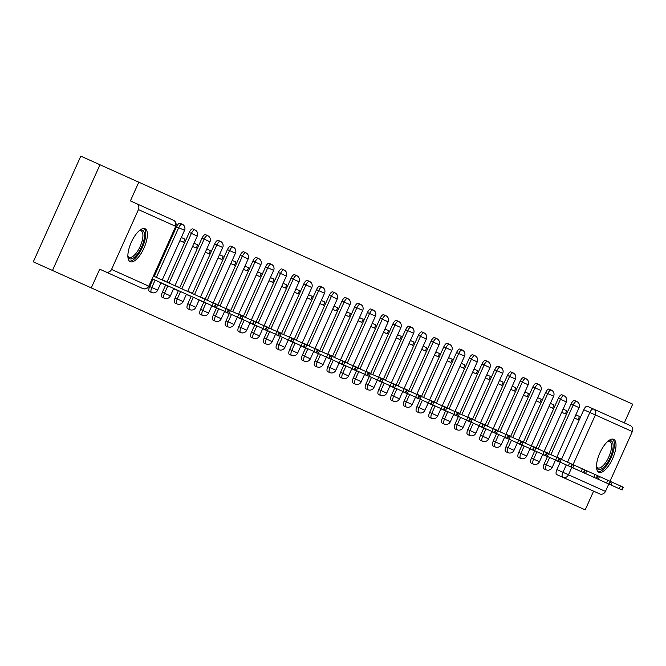<?xml version="1.0" encoding="UTF-8"?>
<svg xmlns="http://www.w3.org/2000/svg" width="666" height="666" viewBox="0 0 666 666"><rect width="100%" height="100%" fill="white"/><g stroke="black" fill="none" stroke-linecap="round" stroke-linejoin="round"><path stroke-width="1" d="M547.51 456.468L544.189 463.869A4.637 1.79 114.2 0 0 543.922 468.831L546.062 469.796A4.637 1.79 -65.8 0 1 546.336 464.835L549.658 457.434M534.79 450.749L531.46 458.15A4.637 1.79 114.2 0 0 531.193 463.111L533.341 464.077A4.637 1.79 -65.8 0 1 533.608 459.115L536.929 451.715M522.061 445.03L518.731 452.43A4.637 1.79 114.2 0 0 518.464 457.392L520.612 458.358A4.637 1.79 -65.8 0 1 520.879 453.396L524.209 445.995M509.332 439.31L506.01 446.711A4.637 1.79 114.2 0 0 505.735 451.673L507.883 452.63A4.637 1.79 -65.8 0 1 508.15 447.669L511.48 440.276M496.603 433.591L493.281 440.992A4.637 1.79 114.2 0 0 493.015 445.954L495.154 446.911A4.637 1.79 -65.8 0 1 495.429 441.949L498.751 434.557M483.882 427.872L480.552 435.273A4.637 1.79 114.2 0 0 480.286 440.234L482.434 441.192A4.637 1.79 -65.8 0 1 482.7 436.23L486.022 428.837M471.153 422.152L467.823 429.553A4.637 1.79 114.2 0 0 467.557 434.507L469.705 435.472A4.637 1.79 -65.8 0 1 469.971 430.511L473.293 423.118M458.424 416.433L455.103 423.826A4.637 1.79 114.2 0 0 454.828 428.787L456.976 429.753A4.637 1.79 -65.8 0 1 457.242 424.791L460.572 417.391M445.696 410.714L442.374 418.106A4.637 1.79 114.2 0 0 442.107 423.068L444.247 424.034A4.637 1.79 -65.8 0 1 444.522 419.072L447.843 411.671M432.967 404.995L429.645 412.387A4.637 1.79 114.2 0 0 429.379 417.349L431.518 418.315A4.637 1.79 -65.8 0 1 431.793 413.353L435.114 405.952M420.246 399.267L416.916 406.668A4.637 1.79 114.2 0 0 416.65 411.63L418.797 412.595A4.637 1.79 -65.8 0 1 419.064 407.634L422.386 400.233M407.517 393.548L404.195 400.949A4.637 1.79 114.2 0 0 403.921 405.91L406.069 406.876A4.637 1.79 -65.8 0 1 406.335 401.914L409.665 394.513M394.788 387.828L391.466 395.229A4.637 1.79 114.2 0 0 391.192 400.191L393.34 401.157A4.637 1.79 -65.8 0 1 393.606 396.195L396.936 388.794M382.059 382.109L378.738 389.51A4.637 1.79 114.2 0 0 378.471 394.472L380.611 395.438A4.637 1.79 -65.8 0 1 380.885 390.476L384.207 383.075M369.339 376.39L366.009 383.791A4.637 1.79 114.2 0 0 365.742 388.753L367.89 389.718A4.637 1.79 -65.8 0 1 368.156 384.757L371.478 377.356M356.61 370.671L353.28 378.072A4.637 1.79 114.2 0 0 353.013 383.033L355.161 383.999A4.637 1.79 -65.8 0 1 355.428 379.037L358.758 371.636M343.881 364.951L340.559 372.352A4.637 1.79 114.2 0 0 340.284 377.314L342.432 378.28A4.637 1.79 -65.8 0 1 342.699 373.318L346.029 365.917M331.152 359.232L327.83 366.633A4.637 1.79 114.2 0 0 327.564 371.595L329.703 372.56A4.637 1.79 -65.8 0 1 329.978 367.599L333.3 360.198M318.431 353.513L315.101 360.914A4.637 1.79 114.2 0 0 314.835 365.875L316.983 366.841A4.637 1.79 -65.8 0 1 317.249 361.879L320.571 354.478M305.702 347.794L302.372 355.194A4.637 1.79 114.2 0 0 302.106 360.156L304.254 361.122A4.637 1.79 -65.8 0 1 304.52 356.16L307.85 348.759M292.973 342.074L289.652 349.475A4.637 1.79 114.2 0 0 289.377 354.437L291.525 355.403A4.637 1.79 -65.8 0 1 291.791 350.441L295.121 343.04M280.244 336.355L276.923 343.756A4.637 1.79 114.2 0 0 276.656 348.718L278.796 349.675A4.637 1.79 -65.8 0 1 279.071 344.722L282.392 337.321M267.524 330.636L264.194 338.037A4.637 1.79 114.2 0 0 263.927 342.998L266.075 343.956A4.637 1.79 -65.8 0 1 266.342 338.994L269.663 331.601M254.795 324.916L251.465 332.317A4.637 1.79 114.2 0 0 251.199 337.279L253.346 338.236A4.637 1.79 -65.8 0 1 253.613 333.275L256.934 325.882M242.066 319.197L238.744 326.598A4.637 1.79 114.2 0 0 238.47 331.56L240.617 332.517A4.637 1.79 -65.8 0 1 240.884 327.555L244.214 320.163M229.337 313.478L226.015 320.87A4.637 1.79 114.2 0 0 225.749 325.832L227.889 326.798A4.637 1.79 -65.8 0 1 228.163 321.836L231.485 314.444M216.608 307.759L213.286 315.151A4.637 1.79 114.2 0 0 213.02 320.113L215.16 321.079A4.637 1.79 -65.8 0 1 215.434 316.117L218.756 308.716M203.888 302.039L200.558 309.432A4.637 1.79 114.2 0 0 200.291 314.394L202.439 315.359A4.637 1.79 -65.8 0 1 202.705 310.398L206.027 302.997M191.159 296.32L187.837 303.713A4.637 1.79 114.2 0 0 187.562 308.674L189.71 309.64A4.637 1.79 -65.8 0 1 189.976 304.678L193.306 297.277M178.43 290.592L175.108 297.993A4.637 1.79 114.2 0 0 174.842 302.955L176.981 303.921A4.637 1.79 -65.8 0 1 177.248 298.959L180.578 291.558M165.701 284.873L162.379 292.274A4.637 1.79 114.2 0 0 162.113 297.236L164.252 298.202A4.637 1.79 -65.8 0 1 164.527 293.24L167.849 285.839M152.98 279.154L149.65 286.555A4.637 1.79 114.2 0 0 149.384 291.517L151.532 292.482A4.637 1.79 -65.8 0 1 151.798 287.521L155.12 280.12M145.046 228.713A18.082 6.976 114.2 0 0 131.269 242.341A18.082 6.976 114.2 0 0 130.228 261.688A18.082 6.976 114.2 0 0 143.998 248.06A18.082 6.976 114.2 0 0 145.046 228.713M613.661 439.31A18.082 6.976 114.2 0 0 599.883 452.947A18.082 6.976 114.2 0 0 598.834 472.294A18.082 6.976 114.2 0 0 612.612 458.666A18.082 6.976 114.2 0 0 613.661 439.31M624.292 422.877L632.7 404.162L138.794 182.193L130.386 200.907L173.393 220.23A4.637 4.279 -65.8 0 1 175.391 226.215L138.436 209.599A4.637 4.279 -65.8 0 0 136.43 203.621M52.481 270.454L99.983 164.752L80.802 156.135L33.3 261.838L585.198 509.865L593.606 491.158M99.983 164.752L138.794 182.193M608.774 483.999L605.452 491.4A4.637 4.279 114.2 0 1 599.65 493.872L556.643 474.55A4.637 1.79 -65.8 0 1 556.918 469.588L560.239 462.187M561.471 459.44L583.799 409.757L589.851 412.479A4.637 1.79 -65.8 0 1 593.381 408.982L630.336 425.591A4.637 4.279 114.2 0 1 632.342 431.568L610.014 481.252M91.292 287.895L99.7 269.189L105.744 271.903A4.637 4.279 -65.8 0 0 111.547 269.43L138.436 209.599M164.552 284.615L160.889 282.967L164.644 284.399M165.876 281.651L162.313 279.795L165.976 281.443M183.55 242.332L179.887 240.684L183.55 242.332L184.973 239.161L181.319 237.512L184.973 239.161M177.273 290.334L173.618 288.686L177.372 290.118M178.605 287.371L175.041 285.514L178.704 287.163M196.279 248.052L192.616 246.403L196.279 248.052L197.702 244.88L194.039 243.232L197.702 244.88M190.001 296.054L186.338 294.405L190.101 295.837M191.333 293.09L187.77 291.233L191.425 292.882M209.007 253.771L205.344 252.123L209.007 253.771L210.431 250.599L206.768 248.951L210.431 250.599M202.73 301.773L199.067 300.125L202.822 301.556M204.062 298.809L200.491 296.953L204.154 298.601M221.728 259.49L218.073 257.842L221.728 259.49L223.16 256.318L219.497 254.67L223.16 256.318M215.459 307.492L211.796 305.844L215.551 307.276M216.783 304.529L213.22 302.672L216.883 304.32M234.457 265.21L230.794 263.561L234.457 265.21L235.881 262.038L232.226 260.389L235.881 262.038M228.18 313.211L224.525 311.563L228.28 312.995M229.512 310.248L225.949 308.391L229.612 310.04M247.186 270.929L243.523 269.28L247.186 270.929L248.609 267.757L244.946 266.109L248.609 267.757M240.909 318.931L237.246 317.282L241.009 318.714M242.241 315.967L238.678 314.111L242.332 315.759M259.915 276.648L256.252 275L259.915 276.648L261.338 273.476L257.675 271.828L261.338 273.476M253.638 324.65L249.975 323.002L253.729 324.442M254.97 321.686L251.398 319.83L255.061 321.478M272.635 282.367L268.981 280.719L272.635 282.367L274.067 279.196L270.404 277.555L274.067 279.196M266.367 330.369L262.704 328.721L266.458 330.161M267.699 327.406L264.127 325.549L267.79 327.197M285.364 288.087L281.701 286.447L285.364 288.087L286.788 284.915L283.133 283.275L286.788 284.915M279.096 336.089L275.433 334.44L279.187 335.88M280.419 333.133L276.856 331.268L280.519 332.917M298.093 293.806L294.43 292.166L298.093 293.806L299.517 290.634L295.854 288.994L299.517 290.634M291.816 341.808L288.153 340.16L291.916 341.6M293.148 338.852L289.585 336.996L293.24 338.636M310.822 299.525L307.159 297.885L310.822 299.525L312.246 296.353L308.583 294.713L312.246 296.353M304.545 347.527L300.882 345.879L304.637 347.319M305.877 344.572L302.306 342.715L305.969 344.355M323.551 305.244L319.888 303.604L323.551 305.244L324.975 302.073L321.312 300.433L324.975 302.073M317.274 353.246L313.611 351.606L317.366 353.038M318.606 350.291L315.035 348.435L318.698 350.075M336.272 310.964L332.617 309.324L336.272 310.964L337.704 307.792L334.041 306.152L337.704 307.792M330.003 358.966L326.34 357.326L330.095 358.758M331.327 356.01L327.764 354.154L331.427 355.794M349.001 316.683L345.338 315.043L349.001 316.683L350.424 313.52L346.761 311.871L350.424 313.52M342.724 364.685L339.069 363.045L342.824 364.477M344.056 361.73L340.493 359.873L344.155 361.513M361.73 322.402L358.067 320.762L361.73 322.402L363.153 319.239L359.49 317.59L363.153 319.239M355.453 370.404L351.79 368.764L355.552 370.196M356.785 367.449L353.213 365.592L356.876 367.232M374.459 328.13L370.796 326.482L374.459 328.13L375.882 324.958L372.219 323.31L375.882 324.958M368.181 376.124L364.518 374.483L368.273 375.915M369.513 373.168L365.942 371.312L369.605 372.96M387.179 333.849L383.524 332.201L387.179 333.849L388.611 330.677L384.948 329.029L388.611 330.677M380.91 381.843L377.247 380.203L381.002 381.635M382.234 378.887L378.671 377.031L382.334 378.679M399.908 339.568L396.245 337.92L399.908 339.568L401.332 336.397L397.677 334.748L401.332 336.397M393.631 387.57L389.976 385.922L393.731 387.354M394.963 384.607L391.4 382.75L395.063 384.399M412.637 345.288L408.974 343.639L412.637 345.288L414.061 342.116L410.398 340.468L414.061 342.116M406.36 393.29L402.697 391.641L406.46 393.073M407.692 390.326L404.129 388.469L407.783 390.118M425.366 351.007L421.703 349.359L425.366 351.007L426.789 347.835L423.126 346.187L426.789 347.835M419.089 399.009L415.426 397.361L419.18 398.792M420.421 396.045L416.849 394.189L420.512 395.837M438.086 356.726L434.432 355.078L438.086 356.726L439.518 353.554L435.855 351.906L439.518 353.554M431.818 404.728L428.155 403.08L431.909 404.512M433.141 401.765L429.578 399.908L433.241 401.556M450.815 362.446L447.152 360.797L450.815 362.446L452.239 359.274L448.584 357.625L452.239 359.274M444.538 410.447L440.884 408.799L444.638 410.231M445.87 407.484L442.307 405.627L445.97 407.276M463.544 368.165L459.881 366.516L463.544 368.165L464.968 364.993L461.305 363.345L464.968 364.993M457.267 416.167L453.604 414.518L457.367 415.95M458.599 413.203L455.036 411.347L458.691 412.995M476.273 373.884L472.61 372.236L476.273 373.884L477.697 370.712L474.034 369.064L477.697 370.712M469.996 421.886L466.333 420.238L470.088 421.67M471.328 418.922L467.757 417.066L471.42 418.714M488.994 379.603L485.339 377.955L488.994 379.603L490.426 376.432L486.763 374.783L490.426 376.432M482.725 427.605L479.062 425.957L482.817 427.397M484.057 424.642L480.486 422.785L484.149 424.433M501.723 385.323L498.06 383.674L501.723 385.323L503.146 382.151L499.492 380.511L503.146 382.151M495.446 433.325L491.791 431.676L495.546 433.116M496.778 430.361L493.215 428.504L496.878 430.153M514.452 391.042L510.789 389.394L514.452 391.042L515.875 387.87L512.212 386.23L515.875 387.87M508.175 439.044L504.512 437.395L508.275 438.836M509.507 436.08L505.944 434.224L509.598 435.872M527.181 396.761L523.518 395.121L527.181 396.761L528.604 393.589L524.941 391.949L528.604 393.589M520.904 444.763L517.241 443.115L520.995 444.555M522.236 441.808L518.664 439.951L522.327 441.591M539.91 402.48L536.247 400.84L539.91 402.48L541.333 399.309L537.67 397.669L541.333 399.309M533.633 450.482L529.97 448.834L533.724 450.274M534.965 447.527L531.393 445.671L535.056 447.311M552.63 408.2L548.975 406.56L552.63 408.2L554.054 405.028L550.399 403.388L554.054 405.028M546.361 456.202L542.698 454.562L546.453 455.994M547.685 453.246L544.122 451.39L547.785 453.03M565.359 413.919L561.696 412.279L565.359 413.919L566.783 410.747L563.12 409.107L566.783 410.747M548.751 453.721L571.078 404.037L573.218 405.003A4.637 1.79 -65.8 0 1 576.756 401.506L574.608 400.541A4.637 1.79 114.2 0 0 571.078 404.037M536.022 448.002L558.349 398.318L560.497 399.284A4.637 1.79 -65.8 0 1 564.027 395.787L561.879 394.821A4.637 1.79 114.2 0 0 558.349 398.318M523.293 442.282L545.62 392.599L547.768 393.564A4.637 1.79 -65.8 0 1 551.298 390.068L549.15 389.102A4.637 1.79 114.2 0 0 545.62 392.599M510.564 436.563L532.892 386.879L535.039 387.845A4.637 1.79 -65.8 0 1 538.569 384.349L536.43 383.383A4.637 1.79 114.2 0 0 532.892 386.879M497.843 430.844L520.171 381.16L522.311 382.126A4.637 1.79 -65.8 0 1 525.849 378.629L523.701 377.664A4.637 1.79 114.2 0 0 520.171 381.16M485.114 425.124L507.442 375.441L509.59 376.407A4.637 1.79 -65.8 0 1 513.12 372.91L510.972 371.944A4.637 1.79 114.2 0 0 507.442 375.441M472.385 419.405L494.713 369.722L496.861 370.687A4.637 1.79 -65.8 0 1 500.391 367.191L498.243 366.225A4.637 1.79 114.2 0 0 494.713 369.722M459.657 413.686L481.984 364.002L484.132 364.968A4.637 1.79 -65.8 0 1 487.662 361.471L485.522 360.506A4.637 1.79 114.2 0 0 481.984 364.002M446.936 407.958L469.264 358.283L471.403 359.249A4.637 1.79 -65.8 0 1 474.941 355.752L472.793 354.787A4.637 1.79 114.2 0 0 469.264 358.283M434.207 402.239L456.535 352.564L458.683 353.529A4.637 1.79 -65.8 0 1 462.212 350.033L460.064 349.067A4.637 1.79 114.2 0 0 456.535 352.564M421.478 396.52L443.806 346.844L445.954 347.81A4.637 1.79 -65.8 0 1 449.483 344.314L447.336 343.348A4.637 1.79 114.2 0 0 443.806 346.844M408.749 390.8L431.077 341.125L433.225 342.083A4.637 1.79 -65.8 0 1 436.754 338.594L434.615 337.629A4.637 1.79 114.2 0 0 431.077 341.125M396.029 385.081L418.356 335.406L420.496 336.363A4.637 1.79 -65.8 0 1 424.026 332.875L421.886 331.909A4.637 1.79 114.2 0 0 418.356 335.406M383.3 379.362L405.627 329.687L407.767 330.644A4.637 1.79 -65.8 0 1 411.305 327.156L409.157 326.19A4.637 1.79 114.2 0 0 405.627 329.687M370.571 373.643L392.898 323.967L395.046 324.925A4.637 1.79 -65.8 0 1 398.576 321.437L396.428 320.471A4.637 1.79 114.2 0 0 392.898 323.967M357.842 367.923L380.169 318.24L382.317 319.205A4.637 1.79 -65.8 0 1 385.847 315.709L383.699 314.752A4.637 1.79 114.2 0 0 380.169 318.24M345.113 362.204L367.441 312.52L369.588 313.486A4.637 1.79 -65.8 0 1 373.118 309.99L370.979 309.032A4.637 1.79 114.2 0 0 367.441 312.52M332.392 356.485L354.72 306.801L356.859 307.767A4.637 1.79 -65.8 0 1 360.398 304.27L358.25 303.313A4.637 1.79 114.2 0 0 354.72 306.801M319.663 350.766L341.991 301.082L344.139 302.048A4.637 1.79 -65.8 0 1 347.669 298.551L345.521 297.594A4.637 1.79 114.2 0 0 341.991 301.082M306.934 345.046L329.262 295.363L331.41 296.328A4.637 1.79 -65.8 0 1 334.94 292.832L332.792 291.866A4.637 1.79 114.2 0 0 329.262 295.363M294.205 339.327L316.533 289.643L318.681 290.609A4.637 1.79 -65.8 0 1 322.211 287.113L320.071 286.147A4.637 1.79 114.2 0 0 316.533 289.643M281.485 333.608L303.813 283.924L305.952 284.89A4.637 1.79 -65.8 0 1 309.49 281.393L307.342 280.428A4.637 1.79 114.2 0 0 303.813 283.924M268.756 327.888L291.084 278.205L293.231 279.171A4.637 1.79 -65.8 0 1 296.761 275.674L294.613 274.708A4.637 1.79 114.2 0 0 291.084 278.205M256.027 322.169L278.355 272.486L280.503 273.451A4.637 1.79 -65.8 0 1 284.032 269.955L281.885 268.989A4.637 1.79 114.2 0 0 278.355 272.486M243.298 316.45L265.626 266.766L267.774 267.732A4.637 1.79 -65.8 0 1 271.303 264.236L269.164 263.27A4.637 1.79 114.2 0 0 265.626 266.766M230.578 310.731L252.905 261.047L255.045 262.013A4.637 1.79 -65.8 0 1 258.583 258.516L256.435 257.551A4.637 1.79 114.2 0 0 252.905 261.047M217.849 305.011L240.176 255.328L242.324 256.293A4.637 1.79 -65.8 0 1 245.854 252.797L243.706 251.831A4.637 1.79 114.2 0 0 240.176 255.328M205.12 299.284L227.447 249.608L229.595 250.574A4.637 1.79 -65.8 0 1 233.125 247.078L230.977 246.112A4.637 1.79 114.2 0 0 227.447 249.608M192.391 293.564L214.718 243.889L216.866 244.855A4.637 1.79 -65.8 0 1 220.396 241.358L218.257 240.393A4.637 1.79 114.2 0 0 214.718 243.889M179.67 287.845L201.998 238.17L204.137 239.136A4.637 1.79 -65.8 0 1 207.667 235.639L205.528 234.673A4.637 1.79 114.2 0 0 201.998 238.17M166.941 282.126L189.269 232.451L191.408 233.408A4.637 1.79 -65.8 0 1 194.947 229.92L192.799 228.954A4.637 1.79 114.2 0 0 189.269 232.451M154.212 276.407L176.54 226.731L178.688 227.689A4.637 1.79 -65.8 0 1 182.218 224.201L180.07 223.235A4.637 1.79 114.2 0 0 176.54 226.731M555.427 460.281L559.082 461.921L555.427 460.281M579.512 416.466L575.849 414.826L579.512 416.466L578.088 419.638L574.425 417.998L578.088 419.638M560.414 458.966L556.851 457.109L560.506 458.749M632.342 431.568L595.379 414.96A4.637 4.279 -65.8 0 0 593.381 408.982L587.337 406.268A4.637 1.79 114.2 0 0 583.799 409.757M111.547 269.43L148.501 286.039A4.637 4.279 114.2 0 1 142.699 288.511L105.744 271.903M153.388 276.04L622.868 487.029L623.359 487.254L622.127 490.001L621.636 489.785L610.972 484.99L612.204 482.242M610.972 484.99L203.713 301.956L204.945 299.209M152.156 278.788L203.713 301.956M139.327 230.644A15.643 6.036 -65.8 0 1 139.594 230.503A15.643 6.036 -65.8 0 1 144.464 236.713A15.643 6.036 -65.8 0 1 137.637 253.779A15.643 6.036 -65.8 0 1 127.947 256.427A15.643 6.036 -65.8 0 1 127.872 256.127M127.864 255.902A14.485 5.586 114.2 0 0 129.162 257.276A14.485 5.586 114.2 0 0 136.547 252.655A14.485 5.586 114.2 0 0 141.042 230.844A14.485 5.586 114.2 0 0 139.152 230.794M129.362 261.08A17.965 6.935 114.2 0 0 137.87 255.153A17.965 6.935 114.2 0 0 144.014 228.471M607.933 441.242A15.643 6.036 -65.8 0 1 608.208 441.108A15.643 6.036 -65.8 0 1 613.078 447.311A15.643 6.036 -65.8 0 1 606.251 464.377A15.643 6.036 -65.8 0 1 596.561 467.024A15.643 6.036 -65.8 0 1 596.486 466.733M596.478 466.5A14.485 5.586 114.2 0 0 597.777 467.873A14.485 5.586 114.2 0 0 605.161 463.253A14.485 5.586 114.2 0 0 609.648 441.45A14.485 5.586 114.2 0 0 607.767 441.392M597.976 471.686A17.965 6.935 114.2 0 0 606.485 465.75A17.965 6.935 114.2 0 0 612.628 439.069M544.189 463.869L552.189 467.465L555.519 460.064M531.46 458.15L539.468 461.746L542.79 454.345M518.731 452.43L526.739 456.027L530.061 448.626M506.01 446.711L514.01 450.308L517.34 442.907M493.281 440.992L501.282 444.588L504.612 437.187M480.552 435.273L488.561 438.869L491.883 431.468M467.823 429.553L475.832 433.15L479.154 425.749M455.103 423.826L463.103 427.43L466.433 420.03M442.374 418.106L450.374 421.711L453.704 414.31M429.645 412.387L437.654 415.984L440.975 408.591M416.916 406.668L424.925 410.264L428.246 402.872M404.195 400.949L412.196 404.545L415.526 397.152M391.466 395.229L399.467 398.826L402.797 391.433M378.738 389.51L386.746 393.106L390.068 385.706M366.009 383.791L374.017 387.387L377.339 379.986M353.28 378.072L361.288 381.668L364.61 374.267M340.559 372.352L348.559 375.949L351.889 368.548M327.83 366.633L335.839 370.229L339.161 362.828M315.101 360.914L323.11 364.51L326.432 357.109M302.372 355.194L310.381 358.791L313.703 351.39M289.652 349.475L297.652 353.072L300.982 345.671M276.923 343.756L284.923 347.352L288.253 339.951M264.194 338.037L272.203 341.633L275.524 334.232M251.465 332.317L259.474 335.914L262.795 328.513M238.744 326.598L246.745 330.194L250.075 322.794M226.015 320.87L234.016 324.475L237.346 317.074M213.286 315.151L221.295 318.756L224.617 311.355M200.558 309.432L208.566 313.037L211.888 305.636M187.837 303.713L195.837 307.309L199.167 299.916M175.108 297.993L183.108 301.59L186.438 294.197M162.379 292.274L170.388 295.87L173.709 288.478M149.65 286.555L157.659 290.151L160.981 282.759M556.918 469.588L562.961 472.302L566.283 464.901M567.524 462.154L589.851 412.479L595.379 414.96L573.051 464.643M571.819 467.39L568.489 474.791L605.452 491.4M142.699 288.511A4.637 4.637 0 0 0 148.834 286.189L175.716 226.357A4.637 4.637 0 0 0 173.393 220.23M550.89 454.687L573.218 405.003L579.079 407.634A4.637 4.637 0 0 0 576.756 401.506M538.17 448.967L560.497 399.284L566.35 401.914A4.637 4.637 0 0 0 564.027 395.787M525.441 443.248L547.768 393.564L553.629 396.195A4.637 4.637 0 0 0 551.298 390.068M512.712 437.529L535.039 387.845L540.9 390.476A4.637 4.637 0 0 0 538.569 384.349M499.983 431.809L522.311 382.126L528.171 384.757A4.637 4.637 0 0 0 525.849 378.629M487.262 426.082L509.59 376.407L515.442 379.037A4.637 4.637 0 0 0 513.12 372.91M474.533 420.363L496.861 370.687L502.722 373.318A4.637 4.637 0 0 0 500.391 367.191M461.804 414.643L484.132 364.968L489.993 367.599A4.637 4.637 0 0 0 487.662 361.471M449.075 408.924L471.403 359.249L477.264 361.879A4.637 4.637 0 0 0 474.941 355.752M436.355 403.205L458.683 353.529L464.535 356.16A4.637 4.637 0 0 0 462.212 350.033M423.626 397.485L445.954 347.81L451.814 350.441A4.637 4.637 0 0 0 449.483 344.314M410.897 391.766L433.225 342.083L439.085 344.722A4.637 4.637 0 0 0 436.754 338.594M398.168 386.047L420.496 336.363L426.357 339.002A4.637 4.637 0 0 0 424.026 332.875M385.439 380.328L407.767 330.644L413.628 333.283A4.637 4.637 0 0 0 411.305 327.156M372.719 374.608L395.046 324.925L400.907 327.564A4.637 4.637 0 0 0 398.576 321.437M359.99 368.889L382.317 319.205L388.178 321.845A4.637 4.637 0 0 0 385.847 315.709M347.261 363.17L369.588 313.486L375.449 316.125A4.637 4.637 0 0 0 373.118 309.99M334.532 357.451L356.859 307.767L362.72 310.406A4.637 4.637 0 0 0 360.398 304.27M321.811 351.731L344.139 302.048L350 304.678A4.637 4.637 0 0 0 347.669 298.551M309.082 346.012L331.41 296.328L337.271 298.959A4.637 4.637 0 0 0 334.94 292.832M296.353 340.293L318.681 290.609L324.542 293.24A4.637 4.637 0 0 0 322.211 287.113M283.624 334.573L305.952 284.89L311.813 287.521A4.637 4.637 0 0 0 309.49 281.393M270.904 328.854L293.231 279.171L299.084 281.801A4.637 4.637 0 0 0 296.761 275.674M258.175 323.127L280.503 273.451L286.363 276.082A4.637 4.637 0 0 0 284.032 269.955M245.446 317.407L267.774 267.732L273.634 270.363A4.637 4.637 0 0 0 271.303 264.236M232.717 311.688L255.045 262.013L260.905 264.643A4.637 4.637 0 0 0 258.583 258.516M219.996 305.969L242.324 256.293L248.177 258.924A4.637 4.637 0 0 0 245.854 252.797M207.268 300.249L229.595 250.574L235.456 253.205A4.637 4.637 0 0 0 233.125 247.078M194.539 294.53L216.866 244.855L222.727 247.486A4.637 4.637 0 0 0 220.396 241.358M181.81 288.811L204.137 239.136L209.998 241.766A4.637 4.637 0 0 0 207.667 235.639M169.089 283.092L191.408 233.408L197.269 236.047A4.637 4.637 0 0 0 194.947 229.92M156.36 277.372L178.688 227.689L184.549 230.328A4.637 4.637 0 0 0 182.218 224.201M562.695 477.264A4.637 1.79 -65.8 0 1 562.961 472.302L568.489 474.791A4.637 4.279 114.2 0 1 562.695 477.264M214.377 306.751L215.609 304.004M212.004 305.686L213.245 302.938M216.433 307.675L217.674 304.928M227.098 312.471L228.338 309.723M224.733 311.405L225.974 308.658M229.162 313.395L230.403 310.647M239.827 318.19L241.067 315.443M237.462 317.124L238.694 314.377M241.891 319.114L243.123 316.367M252.556 323.909L253.788 321.162M250.191 322.844L251.423 320.096M254.62 324.833L255.852 322.086M265.284 329.628L266.517 326.881M262.912 328.563L264.152 325.816M267.341 330.552L268.581 327.805M278.005 335.348L279.245 332.6M275.641 334.282L276.881 331.535M280.07 336.272L281.31 333.524M290.734 341.067L291.974 338.32M288.37 340.001L289.602 337.254M292.799 341.991L294.031 339.244M303.463 346.786L304.695 344.039M301.099 345.721L302.331 342.973M305.528 347.719L306.76 344.963M316.192 352.505L317.424 349.758M313.828 351.448L315.06 348.693M318.248 353.438L319.489 350.682M328.912 358.225L330.153 355.478M326.548 357.167L327.789 354.412M330.977 359.157L332.217 356.41M341.641 363.944L342.882 361.197M339.277 362.887L340.509 360.131M343.706 364.876L344.938 362.129M354.37 369.663L355.602 366.916M352.006 368.606L353.238 365.859M356.435 370.596L357.667 367.848M367.099 375.383L368.331 372.635M364.735 374.325L365.967 371.578M369.164 376.315L370.396 373.568M379.828 381.102L381.06 378.355M377.455 380.045L378.696 377.297M381.884 382.034L383.125 379.287M392.549 386.829L393.789 384.074M390.184 385.764L391.417 383.017M394.613 387.754L395.845 385.006M405.278 392.549L406.51 389.793M402.913 391.483L404.145 388.736M407.342 393.473L408.574 390.726M418.007 398.268L419.239 395.521M415.642 397.202L416.874 394.455M420.071 399.192L421.303 396.445M430.736 403.987L431.968 401.24M428.363 402.922L429.603 400.174M432.792 404.911L434.032 402.164M443.456 409.707L444.697 406.959M441.092 408.641L442.332 405.894M445.521 410.631L446.753 407.883M456.185 415.426L457.417 412.679M453.821 414.36L455.053 411.613M458.25 416.35L459.482 413.603M468.914 421.145L470.146 418.398M466.55 420.08L467.782 417.332M470.979 422.069L472.211 419.322M481.643 426.864L482.875 424.117M479.27 425.799L480.511 423.052M483.699 427.788L484.94 425.041M494.363 432.584L495.604 429.836M491.999 431.518L493.24 428.771M496.428 433.508L497.668 430.76M507.092 438.303L508.333 435.556M504.728 437.237L505.96 434.49M509.157 439.227L510.389 436.48M519.821 444.022L521.053 441.275M517.457 442.957L518.689 440.209M521.886 444.946L523.118 442.199M532.55 449.741L533.782 446.994M530.186 448.676L531.418 445.929M534.607 450.666L535.847 447.918M545.271 455.461L546.511 452.713M542.907 454.395L544.147 451.648M547.335 456.393L548.576 453.638M558 461.18L559.24 458.433M555.635 460.123L556.868 457.367M560.064 462.112L561.296 459.357M570.729 466.899L571.961 464.152M568.364 465.842L569.597 463.086M572.793 467.832L574.025 465.084M583.458 472.619L584.69 469.871M581.093 471.561L582.325 468.814M585.522 473.551L586.754 470.804M596.187 478.338L597.419 475.591M593.814 477.281L595.054 474.533M598.243 479.27L599.483 476.523M608.907 484.057L610.148 481.31M606.543 483L607.775 480.253M621.636 489.785L622.868 487.029M619.272 488.719L620.504 485.972M184.549 230.328L162.221 280.003M151.532 292.482A4.637 4.637 0 0 0 157.659 290.151M197.269 236.047L174.942 285.722M164.252 298.202A4.637 4.637 0 0 0 170.388 295.87M209.998 241.766L187.67 291.442M176.981 303.921A4.637 4.637 0 0 0 183.108 301.59M222.727 247.486L200.399 297.169M189.71 309.64A4.637 4.637 0 0 0 195.837 307.309M235.456 253.205L213.128 302.888M202.439 315.359A4.637 4.637 0 0 0 208.566 313.037M248.177 258.924L225.849 308.608M215.16 321.079A4.637 4.637 0 0 0 221.295 318.756M260.905 264.643L238.578 314.327M227.889 326.798A4.637 4.637 0 0 0 234.016 324.475M273.634 270.363L251.307 320.046M240.617 332.517A4.637 4.637 0 0 0 246.745 330.194M286.363 276.082L264.036 325.766M253.346 338.236A4.637 4.637 0 0 0 259.474 335.914M299.084 281.801L276.756 331.485M266.075 343.956A4.637 4.637 0 0 0 272.203 341.633M311.813 287.521L289.485 337.204M278.796 349.675A4.637 4.637 0 0 0 284.923 347.352M324.542 293.24L302.214 342.923M291.525 355.403A4.637 4.637 0 0 0 297.652 353.072M337.271 298.959L314.943 348.643M304.254 361.122A4.637 4.637 0 0 0 310.381 358.791M350 304.678L327.672 354.362M316.983 366.841A4.637 4.637 0 0 0 323.11 364.51M362.72 310.406L340.393 360.081M329.703 372.56A4.637 4.637 0 0 0 335.839 370.229M375.449 316.125L353.122 365.8M342.432 378.28A4.637 4.637 0 0 0 348.559 375.949M388.178 321.845L365.85 371.52M355.161 383.999A4.637 4.637 0 0 0 361.288 381.668M400.907 327.564L378.579 377.239M367.89 389.718A4.637 4.637 0 0 0 374.017 387.387M413.628 333.283L391.3 382.958M380.611 395.438A4.637 4.637 0 0 0 386.746 393.106M426.357 339.002L404.029 388.678M393.34 401.157A4.637 4.637 0 0 0 399.467 398.826M439.085 344.722L416.758 394.397M406.069 406.876A4.637 4.637 0 0 0 412.196 404.545M451.814 350.441L429.487 400.124M418.797 412.595A4.637 4.637 0 0 0 424.925 410.264M464.535 356.16L442.207 405.844M431.518 418.315A4.637 4.637 0 0 0 437.654 415.984M477.264 361.879L454.936 411.563M444.247 424.034A4.637 4.637 0 0 0 450.374 421.711M489.993 367.599L467.665 417.282M456.976 429.753A4.637 4.637 0 0 0 463.103 427.43M502.722 373.318L480.394 423.002M469.705 435.472A4.637 4.637 0 0 0 475.832 433.15M515.442 379.037L493.115 428.721M482.434 441.192A4.637 4.637 0 0 0 488.561 438.869M528.171 384.757L505.844 434.44M495.154 446.911A4.637 4.637 0 0 0 501.282 444.588M540.9 390.476L518.573 440.159M507.883 452.63A4.637 4.637 0 0 0 514.01 450.308M553.629 396.195L531.302 445.879M520.612 458.358A4.637 4.637 0 0 0 526.739 456.027M566.35 401.914L544.03 451.598M533.341 464.077A4.637 4.637 0 0 0 539.468 461.746M579.079 407.634L556.751 457.317M546.062 469.796A4.637 4.637 0 0 0 552.189 467.465M148.834 286.189L175.716 226.357M214.868 306.968L216.1 304.22M227.589 312.687L228.829 309.94M240.318 318.406L241.558 315.659M253.047 324.126L254.279 321.378M265.776 329.853L267.008 327.098M278.496 335.572L279.737 332.817M291.225 341.292L292.466 338.544M303.954 347.011L305.186 344.264M316.683 352.73L317.915 349.983M329.404 358.45L330.644 355.702M342.133 364.169L343.373 361.422M354.861 369.888L356.094 367.141M367.59 375.607L368.822 372.86M380.319 381.327L381.551 378.579M393.04 387.046L394.28 384.299M405.769 392.765L407.001 390.018M418.498 398.484L419.73 395.737M431.227 404.204L432.459 401.456M443.947 409.923L445.188 407.176M456.676 415.642L457.908 412.895M469.405 421.362L470.637 418.614M482.134 427.081L483.366 424.334M494.855 432.8L496.095 430.053M507.584 438.528L508.824 435.772M520.312 444.247L521.545 441.491M533.041 449.966L534.274 447.219M545.762 455.686L547.002 452.938M558.491 461.405L559.731 458.658M571.22 467.124L572.452 464.377M583.949 472.843L585.181 470.096M596.678 478.563L597.91 475.815M609.398 484.282L610.639 481.535"/></g></svg>
